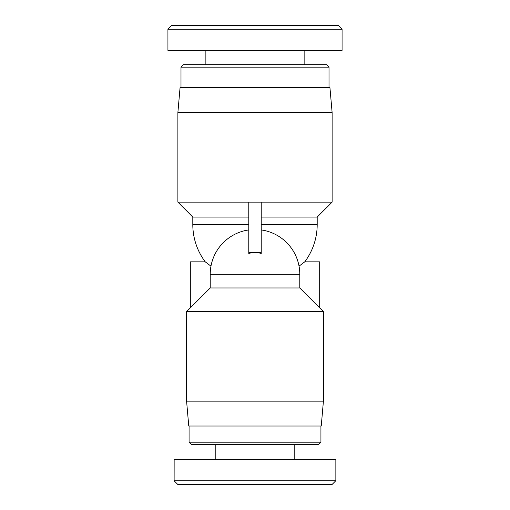 <?xml version="1.0" encoding="UTF-8"?>
<svg xmlns="http://www.w3.org/2000/svg" width="510" height="510" viewBox="0 0 510 510"><rect width="100%" height="100%" fill="white"/><g stroke="black" fill="none" stroke-linecap="round" stroke-linejoin="round"><path stroke-width="0.76" d="M299.038 266.156L304.757 261.84L299.038 266.156M261.222 217.062L317.195 217.062L332.125 202.132L332.125 112.576L177.882 112.576L177.882 202.132L248.784 202.132L248.784 253.47A21.72 21.72 0 0 1 255 252.565L248.784 252.565M248.784 202.132L332.125 202.132M261.222 253.47A21.72 21.72 0 0 0 255 252.565L261.222 252.565L261.222 253.47M261.222 202.132L261.222 252.565M248.784 224.527L192.805 224.527L192.805 217.062L248.784 217.062M261.222 224.527L317.195 224.527A62.194 62.194 0 0 1 304.757 261.84L319.687 261.84L319.687 307.868M190.319 307.868L190.319 261.84L205.243 261.84L210.968 266.156L205.243 261.84A62.194 62.194 0 0 1 192.805 224.527M177.882 112.576L180.055 87.694L329.944 87.694L332.125 112.576M248.778 229.933A44.778 44.778 0 0 0 210.222 274.278L210.222 287.965L299.784 287.965L299.784 274.278A44.778 44.778 0 0 0 261.222 229.933M186.59 401.16L323.416 401.16L323.416 311.597L186.59 311.597L186.59 401.16L188.764 426.035L321.243 426.035L323.416 401.16M167.924 29.229L342.038 29.229L338.302 25.5L171.653 25.5L167.924 29.229L167.93 50.375L342.076 50.375L342.076 29.229M329.014 67.173L326.528 64.681L183.479 64.681L180.993 67.173L329.014 67.173L329.014 87.694M180.993 67.173L180.993 87.694M205.868 50.375L205.868 64.681M174.12 480.796L177.818 484.5L332.074 484.5L335.739 480.796L174.12 480.796L174.146 459.625L335.854 459.625L335.854 480.796M189.076 442.208L191.562 444.694L318.444 444.694L320.93 442.208L189.076 442.208L189.076 426.035M215.819 459.625L215.819 444.694M210.222 274.278L299.784 274.278M317.195 224.527L317.195 217.062M192.805 217.062L177.882 202.132M210.222 287.965L186.59 311.597M299.784 287.965L323.416 311.597M304.138 50.375L304.138 64.681M320.93 442.208L320.93 426.035M294.187 459.625L294.187 444.694M335.739 480.796L332.074 484.5"/></g></svg>
